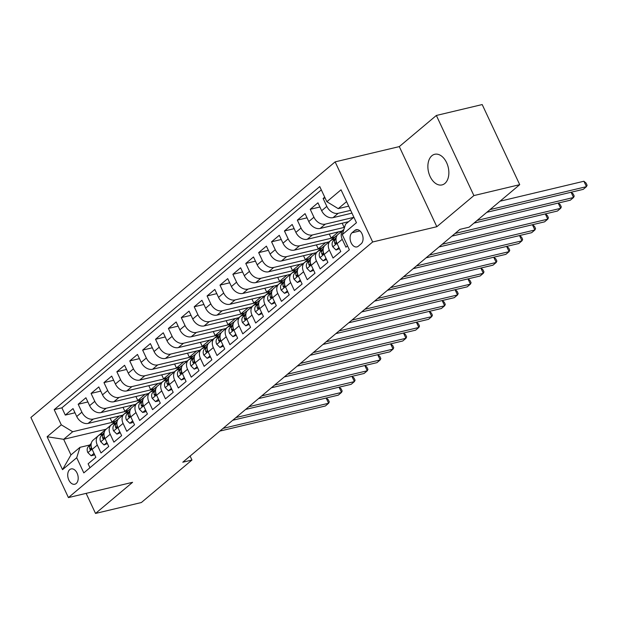 <?xml version="1.0" encoding="UTF-8"?>
<svg xmlns="http://www.w3.org/2000/svg" width="618" height="618" viewBox="0 0 618 618"><rect width="100%" height="100%" fill="white"/><g stroke="black" fill="none" stroke-linecap="round" stroke-linejoin="round"><path stroke-width="0.93" d="M444.86 183.461A15.744 10.12 -103.4 0 0 447.525 164.906A15.744 10.12 -103.4 0 0 434.724 154.284A15.744 10.12 -103.4 0 0 431.874 155.744A15.744 10.12 -103.4 0 0 429.209 174.291A15.744 10.12 -103.4 0 0 442.017 184.913A15.744 10.12 -103.4 0 0 444.86 183.461M76.207 483.5A7.872 5.06 -103.4 0 0 77.536 474.23A7.872 5.06 -103.4 0 0 71.14 468.915A7.872 5.06 -103.4 0 0 69.71 469.641A7.872 5.06 -103.4 0 0 68.382 478.919A7.872 5.06 -103.4 0 0 74.786 484.234A7.872 5.06 -103.4 0 0 76.207 483.5M335.134 161.87L30.9 417.467L68.428 497.583L372.662 241.986L335.134 161.87L399.298 146.605L436.826 226.713L473.89 195.582L436.362 115.466L399.298 146.605M436.362 115.466L482.195 104.558L519.723 184.666L473.89 195.582M89.95 467.733L88.111 463.801L95.844 457.305L92.144 449.402L97.304 445.068A9.842 7.177 -130 0 1 98.301 435.79A9.842 7.177 -130 0 1 100.579 434.663L102.658 434.168M97.304 445.068L101.004 452.971L108.737 446.474L105.037 438.571L110.189 434.238A9.842 7.177 -130 0 1 111.194 424.96A9.842 7.177 -130 0 1 113.465 423.832L115.551 423.338M110.189 434.238L113.897 442.14L121.63 435.644L117.93 427.741L123.082 423.407A9.842 7.177 -130 0 1 124.087 414.13A9.842 7.177 -130 0 1 126.358 413.002L128.444 412.507M123.082 423.407L126.783 431.31L134.523 424.813L130.815 416.911L135.975 412.577A9.842 7.177 -130 0 1 136.98 403.299A9.842 7.177 -130 0 1 139.251 402.171L141.337 401.677M135.975 412.577L139.676 420.479L147.408 413.983L143.708 406.08L148.868 401.746A9.842 7.177 -130 0 1 149.873 392.469A9.842 7.177 -130 0 1 152.144 391.341L154.222 390.846M148.868 401.746L152.569 409.649L160.301 403.152L156.601 395.25L161.754 390.916A9.842 7.177 -130 0 1 162.758 381.638A9.842 7.177 -130 0 1 165.037 380.51L167.115 380.016M161.754 390.916L165.462 398.826L173.194 392.322L169.494 384.419L174.647 380.093A9.842 7.177 -130 0 1 175.651 370.808A9.842 7.177 -130 0 1 177.922 369.68L180.008 369.185M174.647 380.093L178.347 387.996L186.088 381.491L182.387 373.589L187.54 369.263A9.842 7.177 -130 0 1 188.544 359.977A9.842 7.177 -130 0 1 190.815 358.849L192.901 358.355M187.54 369.263L191.24 377.165L198.981 370.661L195.273 362.758L200.433 358.432A9.842 7.177 -130 0 1 201.437 349.147A9.842 7.177 -130 0 1 203.708 348.019L205.794 347.525M200.433 358.432L204.133 366.335L211.866 359.83L208.166 351.928L213.326 347.602A9.842 7.177 -130 0 1 214.33 338.316A9.842 7.177 -130 0 1 216.601 337.196L218.679 336.694M213.326 347.602L217.026 355.504L224.759 349L221.059 341.097L226.211 336.771A9.842 7.177 -130 0 1 227.215 327.486A9.842 7.177 -130 0 1 229.487 326.366L231.572 325.864M226.211 336.771L229.919 344.674L237.652 338.17L233.952 330.267L239.104 325.941A9.842 7.177 -130 0 1 240.108 316.655A9.842 7.177 -130 0 1 242.38 315.535L244.465 315.033M239.104 325.941L242.804 333.844L250.545 327.347L246.837 319.436L251.997 315.11A9.842 7.177 -130 0 1 253.001 305.825A9.842 7.177 -130 0 1 255.273 304.705L257.358 304.203M251.997 315.11L255.697 323.013L263.43 316.516L259.73 308.614L264.89 304.28A9.842 7.177 -130 0 1 265.894 294.995A9.842 7.177 -130 0 1 268.166 293.874L270.244 293.372M264.89 304.28L268.591 312.183L276.323 305.686L272.623 297.783L277.783 293.45A9.842 7.177 -130 0 1 278.78 284.172A9.842 7.177 -130 0 1 281.059 283.044L283.137 282.542M277.783 293.45L281.484 301.352L289.216 294.856L285.516 286.953L290.669 282.619A9.842 7.177 -130 0 1 291.673 273.341A9.842 7.177 -130 0 1 293.944 272.214L296.03 271.719M290.669 282.619L294.377 290.522L302.109 284.025L298.409 276.122L303.562 271.789A9.842 7.177 -130 0 1 304.566 262.511A9.842 7.177 -130 0 1 306.837 261.383L308.923 260.889M303.562 271.789L307.262 279.691L315.002 273.195L311.294 265.292L316.455 260.958A9.842 7.177 -130 0 1 317.459 251.68A9.842 7.177 -130 0 1 319.73 250.553L321.816 250.058M316.455 260.958L320.155 268.861L327.888 262.364L324.187 254.461L329.348 250.128A9.842 7.177 -130 0 1 330.352 240.85A9.842 7.177 -130 0 1 332.623 239.722L334.701 239.228M329.348 250.128L333.048 258.03L340.781 251.534L337.08 243.631A9.842 7.177 -130 0 1 338.085 234.346L343.237 230.02A9.842 7.177 -130 0 1 343.863 229.564M324.713 197.142L323.121 198.478L325.114 198.007M351.959 213.133L333.056 217.636A9.842 7.177 -130 0 1 321.661 210.715L317.961 202.812L310.228 209.309L319.923 207.007M348.544 221.707L320.163 228.459A9.842 7.177 50 0 1 308.768 221.545L305.068 213.643L297.335 220.139L307.03 217.837M341.963 231.039L307.27 239.29A9.842 7.177 50 0 1 295.883 232.376L292.175 224.473L284.442 230.97L294.145 228.668M329.07 241.862L294.377 250.12A9.842 7.177 50 0 1 282.99 243.206L279.29 235.304L271.549 241.8L281.252 239.498M316.184 252.692L281.491 260.95A9.842 7.177 50 0 1 270.097 254.037L266.397 246.134L258.664 252.631L268.359 250.329M303.291 263.523L268.598 271.781A9.842 7.177 50 0 1 257.204 264.867L253.504 256.964L245.771 263.461L255.466 261.151M290.398 274.353L255.705 282.611A9.842 7.177 50 0 1 244.319 275.698L240.611 267.795L232.878 274.292L242.573 271.982M277.505 285.184L242.812 293.442A9.842 7.177 50 0 1 231.426 286.528L227.725 278.625L219.985 285.122L229.687 282.812M264.62 296.014L229.919 304.272A9.842 7.177 50 0 1 218.533 297.358L214.832 289.456L207.092 295.952L216.794 293.643M251.727 306.845L217.034 315.103A9.842 7.177 50 0 1 205.639 308.189L201.939 300.286L194.207 306.783L203.901 304.473M238.834 317.675L204.141 325.933A9.842 7.177 50 0 1 192.746 319.019L189.046 311.117L181.313 317.613L191.008 315.304M225.941 328.506L191.248 336.764A9.842 7.177 50 0 1 179.861 329.85L176.153 321.947L168.42 328.444L178.115 326.134M213.048 339.336L178.355 347.594A9.842 7.177 50 0 1 166.968 340.68L163.268 332.778L155.527 339.274L165.23 336.964M200.162 350.167L165.462 358.425A9.842 7.177 50 0 1 154.075 351.511L150.375 343.608L142.642 350.105L152.337 347.795M187.269 360.997L152.576 369.255A9.842 7.177 50 0 1 141.182 362.341L137.482 354.438L129.749 360.935L139.444 358.625M174.376 371.827L139.683 380.085A9.842 7.177 50 0 1 128.289 373.172L124.589 365.269L116.856 371.766L126.551 369.456M161.483 382.658L126.79 390.916A9.842 7.177 50 0 1 115.404 384.002L111.696 376.099L103.963 382.596L113.666 380.286M148.59 393.488L113.897 401.746A9.842 7.177 50 0 1 102.511 394.832L98.81 386.93L91.07 393.427L100.773 391.117M135.705 404.319L101.012 412.577A9.842 7.177 50 0 1 89.618 405.663L85.917 397.76L78.185 404.257L87.88 401.947M519.723 184.666L469.124 227.177L459.962 229.363L182.797 462.21L191.959 460.024L190.105 456.069M354.84 230.406L352.005 232.785A7.625 4.905 -103.4 0 0 350.715 241.777A7.625 4.905 -103.4 0 0 356.918 246.922A7.625 4.905 -103.4 0 0 358.293 246.211L361.128 243.832A7.625 4.905 -103.4 0 0 362.426 234.848A7.625 4.905 -103.4 0 0 356.223 229.703A7.625 4.905 -103.4 0 0 354.84 230.406L357.768 229.711M106.141 429.209L63.662 439.321L70.962 454.91L79.985 447.324L76.709 457.737L83.809 472.894L349.371 249.788L342.272 234.631L345.547 224.226L353.882 217.227M76.709 457.737L62.526 469.649L47.115 436.733L61.29 424.821L54.191 409.664L319.753 186.566L326.852 201.723L341.036 189.803L356.455 222.719L342.272 234.631M127.965 410.815L93.272 419.074A9.842 7.177 -130 0 1 81.885 412.16L78.185 404.257M122.812 415.149L88.119 423.407L93.272 419.074M140.858 399.985L106.165 408.243A9.842 7.177 -130 0 1 94.778 401.329L91.07 393.427M153.751 389.155L119.058 397.413A9.842 7.177 -130 0 1 107.663 390.499L103.963 382.596M166.644 378.324L131.951 386.582A9.842 7.177 -130 0 1 120.556 379.668L116.856 371.766M179.529 367.494L144.836 375.752A9.842 7.177 -130 0 1 133.449 368.838L129.749 360.935M192.422 356.663L157.729 364.921A9.842 7.177 -130 0 1 146.342 358.007L142.642 350.105M205.315 345.833L170.622 354.091A9.842 7.177 -130 0 1 159.235 347.177L155.527 339.274M218.208 335.002L183.515 343.26A9.842 7.177 -130 0 1 172.121 336.346L168.42 328.444M231.101 324.172L196.408 332.43A9.842 7.177 -130 0 1 185.014 325.516L181.313 317.613M243.986 313.341L209.293 321.599A9.842 7.177 -130 0 1 197.907 314.686L194.207 306.783M256.879 302.519L222.186 310.769A9.842 7.177 -130 0 1 210.8 303.855L207.092 295.952M269.772 291.688L235.079 299.939A9.842 7.177 -130 0 1 223.685 293.025L219.985 285.122M282.665 280.858L247.972 289.116A9.842 7.177 -130 0 1 236.578 282.194L232.878 274.292M295.558 270.027L260.858 278.285A9.842 7.177 -130 0 1 249.471 271.364L245.771 263.461M308.444 259.197L273.751 267.455A9.842 7.177 -130 0 1 262.364 260.533L258.664 252.631M321.337 248.366L286.644 256.624A9.842 7.177 -130 0 1 275.257 249.703L271.549 241.8M334.23 237.536L299.537 245.794A9.842 7.177 -130 0 1 288.142 238.872L284.442 230.97M344.574 227.308L312.43 234.964A9.842 7.177 -130 0 1 301.036 228.042L297.335 220.139M353.697 217.374L325.315 224.133A9.842 7.177 -130 0 1 313.929 217.212L310.228 209.309M350.653 210.336L338.208 213.303A9.842 7.177 -130 0 1 326.822 206.389L323.121 198.478M321.314 189.888L61.893 407.834L65.292 415.087L74.987 412.778M88.119 423.407A9.842 7.177 50 0 1 76.725 416.493L73.024 408.591L65.292 415.087M347.532 245.864L345.941 247.2L342.233 239.297A9.842 7.177 -130 0 1 343.237 230.02M79.985 447.324L89.764 444.999M346.574 201.638L338.247 208.637L326.852 201.723M348.691 206.149L338.247 208.637M86.126 493.365L95.527 513.442L141.36 502.534L191.959 460.024M95.527 513.442L132.592 482.31L68.428 497.583M436.826 226.713L372.662 241.986M115.079 421.646L72.685 431.735L63.662 439.321L47.115 436.733M344.821 226.543L344.041 227.192L344.659 227.045M342.179 223.222L344.041 227.192M330.352 240.85L325.192 245.176A9.842 7.177 50 0 0 324.187 254.461M338.486 231.866L331.148 238.023L334.632 237.196M329.286 234.052L331.148 238.023M317.459 251.68L312.299 256.006A9.842 7.177 50 0 0 311.294 265.292M325.593 242.696L318.262 248.853L321.739 248.027M316.401 244.882L318.262 248.853M304.566 262.511L299.413 266.837A9.842 7.177 50 0 0 298.409 276.122M312.7 253.527L305.369 259.684L308.846 258.857M303.508 255.713L305.369 259.684M291.673 273.341L286.52 277.667A9.842 7.177 50 0 0 285.516 286.953M299.807 264.357L292.476 270.514L295.952 269.687M290.614 266.543L292.476 270.514M278.78 284.172L273.627 288.498A9.842 7.177 50 0 0 272.623 297.783M286.922 275.188L279.583 281.344L283.067 280.518M277.721 277.374L279.583 281.344M265.894 294.995L260.734 299.328A9.842 7.177 50 0 0 259.73 308.614M274.029 286.018L266.69 292.175L270.174 291.348M264.828 288.204L266.69 292.175M253.001 305.825L247.841 310.159A9.842 7.177 50 0 0 246.837 319.436M261.136 296.849L253.805 303.005L257.281 302.179M251.943 299.035L253.805 303.005M240.108 316.655L234.956 320.989A9.842 7.177 50 0 0 233.952 330.267M248.243 307.671L240.912 313.836L244.388 313.009M239.05 309.865L240.912 313.836M227.215 327.486L222.063 331.82A9.842 7.177 50 0 0 221.059 341.097M235.358 318.502L228.019 324.666L231.495 323.84M226.157 320.696L228.019 324.666M214.33 338.316L209.17 342.65A9.842 7.177 50 0 0 208.166 351.928M222.465 329.332L215.126 335.497L218.61 334.67M213.264 331.526L215.126 335.497M201.437 349.147L196.277 353.481A9.842 7.177 50 0 0 195.273 362.758M209.572 340.163L202.233 346.327L205.717 345.501M200.379 342.357L202.233 346.327M188.544 359.977L183.384 364.311A9.842 7.177 50 0 0 182.387 373.589M196.678 350.993L189.347 357.158L192.824 356.331M187.486 353.187L189.347 357.158M175.651 370.808L170.498 375.141A9.842 7.177 50 0 0 169.494 384.419M183.785 361.824L176.454 367.988L179.931 367.162M174.593 364.017L176.454 367.988M162.758 381.638L157.605 385.972A9.842 7.177 50 0 0 156.601 395.25M170.9 372.654L163.561 378.819L167.038 377.992M161.7 374.848L163.561 378.819M149.873 392.469L144.712 396.802A9.842 7.177 50 0 0 143.708 406.08M158.007 383.484L150.668 389.649L154.152 388.822M148.807 385.678L150.668 389.649M136.98 403.299L131.819 407.633A9.842 7.177 50 0 0 130.815 416.911M145.114 394.315L137.783 400.479L141.259 399.653M135.921 396.509L137.783 400.479M124.087 414.13L118.934 418.463A9.842 7.177 50 0 0 117.93 427.741M132.221 405.145L124.89 411.31L128.366 410.483M123.028 407.339L124.89 411.31M111.194 424.96L106.041 429.294A9.842 7.177 50 0 0 105.037 438.571M119.336 415.976L111.997 422.14L115.473 421.314M110.135 418.17L111.997 422.14M61.893 407.834L54.191 409.664M61.29 424.821L72.685 431.735M98.301 435.79L93.148 440.124A9.842 7.177 50 0 0 92.144 449.402M62.526 469.649L70.962 454.91M490.043 209.602L586.443 186.659L583.222 189.363L486.822 212.306M500.039 201.205L583.91 181.244L586.443 186.659L587.1 185.276L586.088 183.113L583.91 181.244M338.934 247.594L336.061 250.012L332.747 246.767A6.52 4.751 -130 0 1 333.071 241.105L336.231 237.466M341.337 231.611A18.818 13.72 -130 0 1 342.009 231.001L343.925 229.394M336.061 250.012L339.421 248.621M477.158 220.433L573.55 197.49L570.329 200.193L473.929 223.137M336.068 238.417L335.52 239.05A6.52 4.751 50 0 0 334.662 243.029L335.041 243.739L335.906 243.654L336.207 241.731A6.52 4.751 -130 0 1 336.099 240.332M571.194 192.229L573.195 193.944L574.207 196.107L573.55 197.49L571.102 192.252M332.499 239.753L334.438 237.521A18.818 13.72 -130 0 1 335.559 236.416A18.818 13.72 -130 0 1 337.212 235.288M326.049 258.424L323.168 260.842L319.854 257.59A6.52 4.751 -130 0 1 320.178 251.935L323.338 248.297M328.452 242.441A18.818 13.72 -130 0 1 329.116 241.831L331.565 239.769A18.818 13.72 50 0 0 330.738 240.549M323.168 260.842L326.528 259.452M455.095 233.442L560.665 208.32L557.436 211.024L451.874 236.153M331.542 240.093L331.99 239.583A18.818 13.72 -130 0 1 333.11 238.471L335.559 236.416M332.368 239.158A18.818 13.72 50 0 0 331.565 239.769M323.183 249.239L322.627 249.881A6.52 4.751 50 0 0 321.769 253.859L322.156 254.57L323.013 254.485L323.314 252.561A6.52 4.751 -130 0 1 323.214 251.163M558.301 203.059L560.302 204.774L561.314 206.937L560.665 208.32L558.208 203.083M319.614 250.584L321.545 248.351A18.818 13.72 -130 0 1 322.673 247.246A18.818 13.72 -130 0 1 324.319 246.119M313.156 269.255L310.275 271.673L306.961 268.421A6.52 4.751 -130 0 1 307.285 262.766L310.445 259.127M315.559 253.272A18.818 13.72 -130 0 1 316.223 252.662L318.672 250.599A18.818 13.72 50 0 0 317.845 251.379M310.275 271.673L313.635 270.282M442.21 244.272L547.772 219.151L544.551 221.854L438.981 246.984M318.649 250.923L319.097 250.414A18.818 13.72 -130 0 1 320.224 249.301L322.673 247.246M319.483 249.989A18.818 13.72 50 0 0 318.672 250.599M310.29 260.07L309.734 260.711A6.52 4.751 50 0 0 308.876 264.689L309.263 265.392L310.12 265.315L310.421 263.392A6.52 4.751 -130 0 1 310.321 261.986M545.416 213.89L547.409 215.605L548.429 217.768L547.772 219.151L545.315 213.913M306.721 261.414L308.652 259.181A18.818 13.72 -130 0 1 309.78 258.077A18.818 13.72 -130 0 1 311.426 256.949M300.263 280.085L297.389 282.503L294.068 279.251A6.52 4.751 -130 0 1 294.392 273.596L297.552 269.958M302.666 264.102A18.818 13.72 -130 0 1 303.33 263.492L305.786 261.429A18.818 13.72 50 0 0 304.96 262.21M297.389 282.503L300.75 281.113M429.317 255.103L534.879 229.981L531.658 232.685L426.096 257.814M305.763 261.754L306.204 261.244A18.818 13.72 -130 0 1 307.331 260.132L309.78 258.077M306.59 260.819A18.818 13.72 50 0 0 305.786 261.429M297.397 270.9L296.841 271.541A6.52 4.751 50 0 0 295.983 275.52L296.37 276.223L297.235 276.146L297.528 274.222A6.52 4.751 -130 0 1 297.428 272.816M532.523 224.72L534.524 226.435L535.536 228.598L534.879 229.981L532.422 224.743M293.828 272.244L295.759 270.012A18.818 13.72 -130 0 1 296.887 268.907A18.818 13.72 -130 0 1 298.533 267.779M287.37 290.916L284.496 293.334L281.182 290.081A6.52 4.751 -130 0 1 281.507 284.427L284.666 280.788M289.772 274.933A18.818 13.72 -130 0 1 290.445 274.322L292.893 272.26A18.818 13.72 50 0 0 292.067 273.04M284.496 293.334L287.857 291.943M416.424 265.933L521.986 240.811L518.765 243.515L413.203 268.645M292.87 272.584L293.311 272.075A18.818 13.72 -130 0 1 294.438 270.962L296.887 268.907M293.697 271.65A18.818 13.72 50 0 0 292.893 272.26M284.504 281.731L283.956 282.372A6.52 4.751 50 0 0 283.09 286.35L283.477 287.053L284.342 286.976L284.643 285.053A6.52 4.751 -130 0 1 284.535 283.647M519.63 235.551L521.631 237.266L522.643 239.429L521.986 240.811L519.537 235.574M280.935 283.067L282.866 280.842A18.818 13.72 -130 0 1 283.994 279.738A18.818 13.72 -130 0 1 285.64 278.61M274.485 301.746L271.603 304.164L268.289 300.912A6.52 4.751 -130 0 1 268.614 295.257L271.773 291.619M276.879 285.763A18.818 13.72 -130 0 1 277.552 285.153L280 283.09A18.818 13.72 50 0 0 279.174 283.871M271.603 304.164L274.964 302.774M403.531 276.764L509.093 251.642L505.872 254.346L400.31 279.475M279.977 283.415L280.417 282.905A18.818 13.72 -130 0 1 281.545 281.793L283.994 279.738M280.804 282.48A18.818 13.72 50 0 0 280 283.09M271.619 292.561L271.063 293.202A6.52 4.751 50 0 0 270.205 297.181L270.584 297.884L271.449 297.806L271.75 295.883A6.52 4.751 -130 0 1 271.65 294.477M506.737 246.381L508.738 248.096L509.75 250.259L509.093 251.642L506.644 246.404M268.042 293.898L269.981 291.673A18.818 13.72 -130 0 1 271.101 290.568A18.818 13.72 -130 0 1 272.754 289.44M261.592 312.577L258.71 314.995L255.396 311.742A6.52 4.751 -130 0 1 255.721 306.088L258.88 302.449M263.994 296.594A18.818 13.72 -130 0 1 264.659 295.983L267.107 293.921A18.818 13.72 50 0 0 266.281 294.701M258.71 314.995L262.071 313.604M390.638 287.594L496.208 262.465L492.979 265.176L387.416 290.305M267.084 294.245L267.532 293.735A18.818 13.72 -130 0 1 268.652 292.623L271.101 290.568M267.918 293.311A18.818 13.72 50 0 0 267.107 293.921M258.726 303.392L258.169 304.033A6.52 4.751 50 0 0 257.312 308.011L257.698 308.714L258.556 308.637L258.857 306.713A6.52 4.751 -130 0 1 258.757 305.307M493.844 257.212L495.845 258.927L496.864 261.09L496.208 262.465L493.751 257.227M255.157 304.728L257.088 302.503A18.818 13.72 -130 0 1 258.216 301.399A18.818 13.72 -130 0 1 259.861 300.271M248.699 323.407L245.825 325.825L242.503 322.573A6.52 4.751 -130 0 1 242.828 316.918L245.987 313.28M251.101 307.424A18.818 13.72 -130 0 1 251.765 306.814L254.214 304.751A18.818 13.72 50 0 0 253.395 305.531M245.825 325.825L249.178 324.435M377.752 298.424L483.315 273.295L480.093 276.007L374.523 301.128M254.191 305.076L254.639 304.558A18.818 13.72 -130 0 1 255.767 303.453L258.216 301.399M255.025 304.141A18.818 13.72 50 0 0 254.214 304.751M245.833 314.222L245.276 314.863A6.52 4.751 50 0 0 244.419 318.842L244.805 319.545L245.67 319.467L245.964 317.544A6.52 4.751 -130 0 1 245.864 316.138M480.959 268.042L482.952 269.757L483.971 271.92L483.315 273.295L480.858 268.058M242.264 315.559L244.195 313.334A18.818 13.72 -130 0 1 245.323 312.229A18.818 13.72 -130 0 1 246.968 311.101M235.806 334.238L232.932 336.656L229.61 333.403A6.52 4.751 -130 0 1 229.935 327.749L233.094 324.11M238.208 318.255A18.818 13.72 -130 0 1 238.88 317.644L241.329 315.582A18.818 13.72 50 0 0 240.502 316.362M232.932 336.656L236.292 335.265M364.859 309.255L470.422 284.125L467.2 286.837L361.638 311.959M241.306 315.906L241.746 315.389A18.818 13.72 -130 0 1 242.874 314.284L245.323 312.229M242.132 314.971A18.818 13.72 50 0 0 241.329 315.582M232.94 325.053L232.391 325.694A6.52 4.751 50 0 0 231.526 329.672L231.912 330.375L232.777 330.298L233.071 328.367A6.52 4.751 -130 0 1 232.971 326.968M468.065 278.865L470.066 280.587L471.078 282.75L470.422 284.125L467.965 278.888M229.371 326.389L231.302 324.164A18.818 13.72 -130 0 1 232.43 323.059A18.818 13.72 -130 0 1 234.075 321.932M222.913 345.068L220.039 347.486L216.725 344.234A6.52 4.751 -130 0 1 217.049 338.579L220.209 334.941M225.315 329.085A18.818 13.72 -130 0 1 225.987 328.475L228.436 326.412A18.818 13.72 50 0 0 227.609 327.192M220.039 347.486L223.399 346.095M351.966 320.085L457.529 294.956L454.307 297.667L348.745 322.789M228.413 326.737L228.853 326.219A18.818 13.72 -130 0 1 229.981 325.114L232.43 323.059M229.239 325.802A18.818 13.72 50 0 0 228.436 326.412M220.047 335.883L219.498 336.524A6.52 4.751 50 0 0 218.633 340.503L219.019 341.206L219.884 341.128L220.186 339.197A6.52 4.751 -130 0 1 220.078 337.799M455.172 289.695L457.173 291.418L458.185 293.581L457.529 294.956L455.08 289.718M216.478 337.219L218.417 334.995A18.818 13.72 -130 0 1 219.537 333.882A18.818 13.72 -130 0 1 221.182 332.762M210.027 355.898L207.146 358.316L203.832 355.064A6.52 4.751 -130 0 1 204.156 349.409L207.316 345.771M212.43 339.915A18.818 13.72 -130 0 1 213.094 339.297L215.543 337.243A18.818 13.72 50 0 0 214.716 338.023M207.146 358.316L210.506 356.926M339.073 330.916L444.636 305.786L441.414 308.498L335.852 333.62M215.52 337.567L215.96 337.049A18.818 13.72 -130 0 1 217.088 335.945L219.537 333.882M216.346 336.632A18.818 13.72 50 0 0 215.543 337.243M207.161 346.713L206.605 347.355A6.52 4.751 50 0 0 205.748 351.333L206.126 352.036L206.991 351.951L207.293 350.027A6.52 4.751 -130 0 1 207.192 348.629M442.279 300.526L444.28 302.248L445.292 304.411L444.636 305.786L442.187 300.549M203.592 348.05L205.524 345.825A18.818 13.72 -130 0 1 206.651 344.713A18.818 13.72 -130 0 1 208.297 343.593M197.134 366.729L194.253 369.147L190.939 365.895A6.52 4.751 -130 0 1 191.263 360.24L194.423 356.601M199.537 350.746A18.818 13.72 -130 0 1 200.201 350.128L202.65 348.073A18.818 13.72 50 0 0 201.823 348.853M194.253 369.147L197.613 367.756M326.18 341.746L431.75 316.617L428.529 319.328L322.959 344.45M202.627 348.39L203.075 347.88A18.818 13.72 -130 0 1 204.195 346.775L206.651 344.713M203.461 347.463A18.818 13.72 50 0 0 202.65 348.073M194.268 357.544L193.712 358.185A6.52 4.751 50 0 0 192.855 362.163L193.241 362.866L194.098 362.781L194.4 360.858A6.52 4.751 -130 0 1 194.299 359.46M429.394 311.356L431.387 313.079L432.407 315.242L431.75 316.617L429.294 311.379M190.699 358.88L192.631 356.656A18.818 13.72 -130 0 1 193.758 355.543A18.818 13.72 -130 0 1 195.404 354.423M184.241 377.559L181.368 379.977L178.046 376.725A6.52 4.751 -130 0 1 178.37 371.07L181.53 367.432M186.644 361.576A18.818 13.72 -130 0 1 187.308 360.958L189.757 358.904A18.818 13.72 50 0 0 188.938 359.684M181.368 379.977L184.72 378.587M313.295 352.577L418.857 327.447L415.636 330.159L310.066 355.28M189.741 359.22L190.182 358.71A18.818 13.72 -130 0 1 191.31 357.606L193.758 355.543M190.568 358.293A18.818 13.72 50 0 0 189.757 358.904M181.375 368.374L180.819 369.016A6.52 4.751 50 0 0 179.962 372.994L180.348 373.697L181.213 373.612L181.507 371.688A6.52 4.751 -130 0 1 181.406 370.29M416.501 322.187L418.494 323.909L419.514 326.072L418.857 327.447L416.401 322.21M177.806 369.711L179.738 367.486A18.818 13.72 -130 0 1 180.865 366.374A18.818 13.72 -130 0 1 182.511 365.253M171.348 388.39L168.475 390.808L165.153 387.556A6.52 4.751 -130 0 1 165.485 381.901L168.644 378.262M173.751 372.407A18.818 13.72 -130 0 1 174.423 371.789L176.872 369.734A18.818 13.72 50 0 0 176.045 370.514M168.475 390.808L171.835 389.417M300.402 363.407L405.964 338.278L402.743 340.989L297.181 366.111M176.848 370.051L177.289 369.541A18.818 13.72 -130 0 1 178.417 368.436L180.865 366.374M177.675 369.124A18.818 13.72 50 0 0 176.872 369.734M168.482 379.205L167.934 379.846A6.52 4.751 50 0 0 167.069 383.824L167.455 384.527L168.32 384.442L168.621 382.519A6.52 4.751 -130 0 1 168.513 381.121M403.608 333.017L405.609 334.732L406.621 336.903L405.964 338.278L403.515 333.04M164.913 380.541L166.845 378.316A18.818 13.72 -130 0 1 167.972 377.204A18.818 13.72 -130 0 1 169.618 376.084M158.455 399.22L155.582 401.63L152.267 398.386A6.52 4.751 -130 0 1 152.592 392.731L155.751 389.093M160.858 383.237A18.818 13.72 -130 0 1 161.53 382.619L163.979 380.564A18.818 13.72 50 0 0 163.152 381.345M155.582 401.63L157.969 401.067L158.942 400.248M287.509 374.238L393.071 349.108L389.85 351.82L284.288 376.941M163.955 380.881L164.396 380.371A18.818 13.72 -130 0 1 165.524 379.267L167.972 377.204M164.782 379.954A18.818 13.72 50 0 0 163.979 380.564M155.589 390.035L155.041 390.676A6.52 4.751 50 0 0 154.183 394.655L154.562 395.358L155.427 395.273L155.728 393.349A6.52 4.751 -130 0 1 155.62 391.951M390.715 343.847L392.716 345.562L393.728 347.733L393.071 349.108L390.622 343.871M152.02 391.372L153.959 389.147A18.818 13.72 -130 0 1 155.079 388.034A18.818 13.72 -130 0 1 156.733 386.914M145.57 410.051L142.688 412.461L139.374 409.216A6.52 4.751 -130 0 1 139.699 403.562L142.858 399.923M147.972 394.068A18.818 13.72 -130 0 1 148.637 393.45L151.086 391.395A18.818 13.72 50 0 0 150.259 392.175M142.688 412.461L145.076 411.897L146.049 411.078M274.616 385.068L380.186 359.939L376.957 362.65L271.395 387.772M151.062 391.712L151.51 391.202A18.818 13.72 -130 0 1 152.631 390.097L155.079 388.034M151.889 390.785A18.818 13.72 50 0 0 151.086 391.395M142.704 400.866L142.148 401.507A6.52 4.751 50 0 0 141.29 405.485L141.677 406.188L142.534 406.103L142.835 404.18A6.52 4.751 -130 0 1 142.735 402.781M377.822 354.678L379.823 356.393L380.835 358.564L380.186 359.939L377.729 354.701M139.135 402.202L141.066 399.977A18.818 13.72 -130 0 1 142.194 398.865A18.818 13.72 -130 0 1 143.839 397.745M132.677 420.881L129.795 423.291L126.481 420.047A6.52 4.751 -130 0 1 126.806 414.392L129.965 410.754M135.079 404.898A18.818 13.72 -130 0 1 135.744 404.28L138.193 402.225A18.818 13.72 50 0 0 137.366 403.006M129.795 423.291L132.182 422.727L133.156 421.909M261.731 395.899L367.293 370.769L364.072 373.481L258.502 398.602M138.169 402.542L138.617 402.032A18.818 13.72 -130 0 1 139.745 400.928L142.194 398.865M139.004 401.615A18.818 13.72 50 0 0 138.193 402.225M129.811 411.696L129.255 412.337A6.52 4.751 50 0 0 128.397 416.308L128.783 417.019L129.641 416.934L129.942 415.01A6.52 4.751 -130 0 1 129.842 413.612M364.937 365.508L366.93 367.223L367.949 369.394L367.293 370.769L364.836 365.532M126.242 413.033L128.173 410.808A18.818 13.72 -130 0 1 129.301 409.695A18.818 13.72 -130 0 1 130.946 408.575M119.784 431.712L116.91 434.122L113.588 430.877A6.52 4.751 -130 0 1 113.913 425.223L117.072 421.584M122.186 415.729A18.818 13.72 -130 0 1 122.851 415.111L125.307 413.056A18.818 13.72 50 0 0 124.481 413.836M116.91 434.122L120.271 432.739M248.838 406.729L354.4 381.6L351.178 384.311L245.616 409.433M125.284 413.372L125.724 412.863A18.818 13.72 -130 0 1 126.852 411.758L129.301 409.695M126.111 412.445A18.818 13.72 50 0 0 125.307 413.056M116.918 422.527L116.362 423.168A6.52 4.751 50 0 0 115.504 427.138L115.89 427.849L116.756 427.764L117.049 425.841A6.52 4.751 -130 0 1 116.949 424.442M352.044 376.339L354.044 378.054L355.056 380.224L354.4 381.6L351.943 376.362M113.349 423.863L115.28 421.638A18.818 13.72 -130 0 1 116.408 420.526A18.818 13.72 -130 0 1 118.053 419.406M106.891 442.542L104.017 444.952L100.703 441.708A6.52 4.751 -130 0 1 101.028 436.053L104.187 432.415M109.293 426.559A18.818 13.72 -130 0 1 109.965 425.941L112.414 423.886A18.818 13.72 50 0 0 111.588 424.659M104.017 444.952L107.377 443.57M235.945 417.559L341.507 392.43L338.285 395.141L232.723 420.263M112.391 424.203L112.831 423.693A18.818 13.72 -130 0 1 113.959 422.588L116.408 420.526M113.218 423.276A18.818 13.72 50 0 0 112.414 423.886M104.025 433.357L103.476 433.998A6.52 4.751 50 0 0 102.611 437.969L102.997 438.68L103.863 438.595L104.164 436.671A6.52 4.751 -130 0 1 104.056 435.273M339.151 387.169L341.151 388.884L342.163 391.055L341.507 392.43L339.058 387.192M100.456 434.693L102.387 432.469A18.818 13.72 -130 0 1 103.515 431.356A18.818 13.72 -130 0 1 105.16 430.236M94.006 453.365L91.124 455.783L87.81 452.538A6.52 4.751 -130 0 1 88.135 446.884L91.294 443.245M96.408 437.389A18.818 13.72 -130 0 1 97.072 436.771L99.521 434.717A18.818 13.72 50 0 0 98.695 435.489M91.124 455.783L93.511 455.219L94.484 454.4M223.052 428.39L328.614 403.26L325.392 405.972L219.83 431.094M99.498 435.033L99.938 434.524A18.818 13.72 -130 0 1 101.066 433.419L103.515 431.356M100.325 434.106A18.818 13.72 50 0 0 99.521 434.717M91.14 444.188L90.583 444.829A6.52 4.751 50 0 0 89.726 448.799L90.104 449.51L90.97 449.425L91.271 447.502A6.52 4.751 -130 0 1 91.17 446.103M326.258 398L328.258 399.715L329.27 401.885L328.614 403.26L326.165 398.023M101.012 412.577L106.165 408.243M113.897 401.746L119.058 397.413M126.79 390.916L131.951 386.582M139.683 380.085L144.836 375.752M152.576 369.255L157.729 364.921M165.462 358.425L170.622 354.091M178.355 347.594L183.515 343.26M191.248 336.764L196.408 332.43M204.141 325.933L209.293 321.599M217.034 315.103L222.186 310.769M229.919 304.272L235.079 299.939M242.812 293.442L247.972 289.116M255.705 282.611L260.858 278.285M268.598 271.781L273.751 267.455M281.491 260.95L286.644 256.624M294.377 250.12L299.537 245.794M307.27 239.29L312.43 234.964M320.163 228.459L325.315 224.133M333.056 217.636L338.208 213.303M321.661 210.715L326.822 206.389M76.725 416.493L81.885 412.16M89.618 405.663L94.778 401.329M102.511 394.832L107.663 390.499M115.404 384.002L120.556 379.668M128.289 373.172L133.449 368.838M141.182 362.341L146.342 358.007M154.075 351.511L159.235 347.177M166.968 340.68L172.121 336.346M179.861 329.85L185.014 325.516M192.746 319.019L197.907 314.686M205.639 308.189L210.8 303.855M218.533 297.358L223.685 293.025M231.426 286.528L236.578 282.194M244.319 275.698L249.471 271.364M257.204 264.867L262.364 260.533M270.097 254.037L275.257 249.703M282.99 243.206L288.142 238.872M295.883 232.376L301.036 228.042M308.768 221.545L313.929 217.212M337.08 243.631L342.233 239.297M359.931 230.9L352.005 232.785M332.824 246.845L336.964 243.368M333.071 241.105L335.52 239.05M336.262 242.65L334.662 243.029M319.939 257.675L324.071 254.199M331.99 239.583L334.438 237.521M320.178 251.935L322.627 249.881M323.368 253.48L321.769 253.859M307.046 268.506L311.178 265.029M319.097 250.414L321.545 248.351M307.285 262.766L309.734 260.711M310.475 264.311L308.876 264.689M294.153 279.336L298.285 275.86M306.204 261.244L308.652 259.181M294.392 273.596L296.841 271.541M297.582 275.141L295.983 275.52M281.26 290.166L285.4 286.69M293.311 272.075L295.759 270.012M281.507 284.427L283.956 282.372M284.697 285.972L283.09 286.35M268.366 300.997L272.507 297.521M280.417 282.905L282.866 280.842M268.614 295.257L271.063 293.202M271.804 296.802L270.205 297.181M255.481 311.827L259.614 308.351M267.532 293.735L269.981 291.673M255.721 306.088L258.169 304.033M258.911 307.625L257.312 308.011M242.588 322.658L246.721 319.182M254.639 304.558L257.088 302.503M242.828 316.918L245.276 314.863M246.018 318.455L244.419 318.842M229.695 333.488L233.828 330.012M241.746 315.389L244.195 313.334M229.935 327.749L232.391 325.694M233.125 329.286L231.526 329.672M216.802 344.319L220.943 340.842M228.853 326.219L231.302 324.164M217.049 338.579L219.498 336.524M220.24 340.116L218.633 340.503M203.909 355.149L208.05 351.673M215.96 337.049L218.417 334.995M204.156 349.409L206.605 347.355M207.347 350.947L205.748 351.333M191.024 365.98L195.157 362.503M203.075 347.88L205.524 345.825M191.263 360.24L193.712 358.185M194.454 361.777L192.855 362.163M178.131 376.81L182.264 373.334M190.182 358.71L192.631 356.656M178.37 371.07L180.819 369.016M181.561 372.608L179.962 372.994M165.238 387.64L169.378 384.164M177.289 369.541L179.738 367.486M165.485 381.901L167.934 379.846M168.668 383.438L167.069 383.824M152.345 398.471L156.485 394.995M164.396 380.371L166.845 378.316M152.592 392.731L155.041 390.676M155.782 394.269L154.183 394.655M139.459 409.301L143.592 405.825M151.51 391.202L153.959 389.147M139.699 403.562L142.148 401.507M142.889 405.099L141.29 405.485M126.566 420.132L130.699 416.656M138.617 402.032L141.066 399.977M126.806 414.392L129.255 412.337M129.996 415.929L128.397 416.308M113.673 430.962L117.806 427.486M125.724 412.863L128.173 410.808M113.913 425.223L116.362 423.168M117.103 426.76L115.504 427.138M100.78 441.785L104.921 438.316M112.831 423.693L115.28 421.638M101.028 436.053L103.476 433.998M104.218 437.59L102.611 437.969M87.887 452.615L92.028 449.147M99.938 434.524L102.387 432.469M88.135 446.884L90.583 444.829M91.325 448.421L89.726 448.799"/></g></svg>

